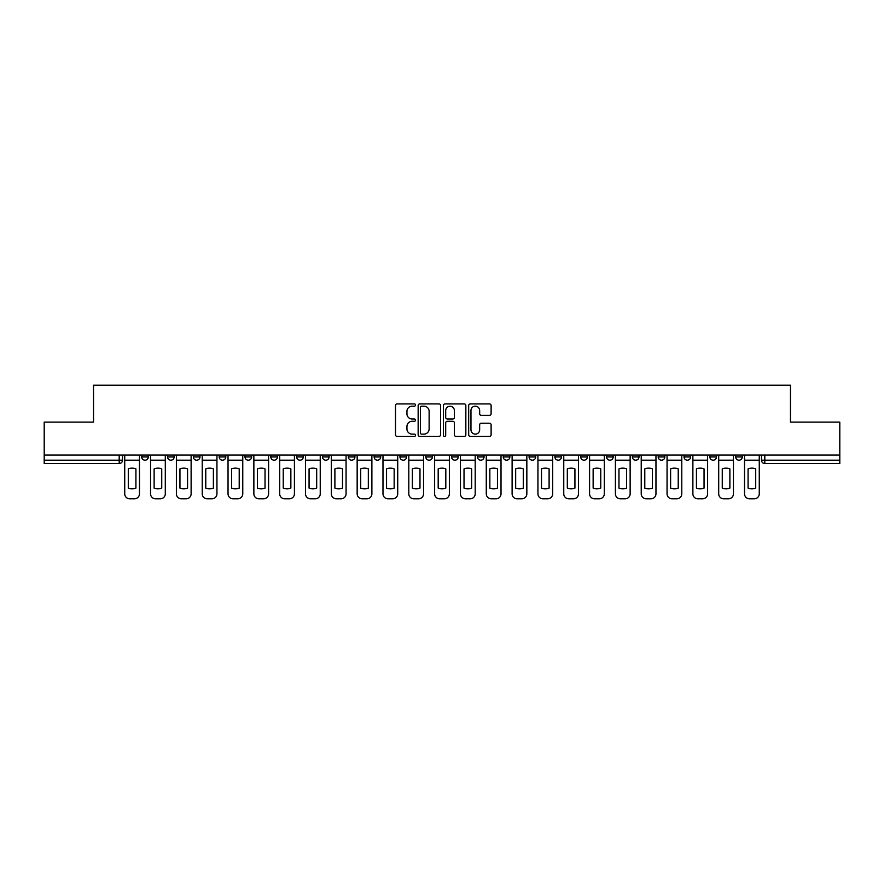 <?xml version="1.0" encoding="UTF-8"?>
<svg xmlns="http://www.w3.org/2000/svg" width="884" height="884" viewBox="0 0 884 884"><rect width="100%" height="100%" fill="white"/><g stroke="black" fill="none" stroke-linecap="round" stroke-linejoin="round"><path stroke-width="1.33" d="M415.513 405.038A1.138 1.138 0 0 0 414.375 403.9L397.115 403.9A1.624 1.624 0 0 0 395.491 405.524L395.491 434.773A1.624 1.624 0 0 0 397.115 436.398L414.375 436.398A1.138 1.138 0 0 0 415.513 435.259A1.138 1.138 0 0 0 414.375 434.121L412.143 434.121A5.205 5.205 0 0 1 406.938 428.928L406.938 426.486A5.205 5.205 0 0 1 412.143 421.281L414.375 421.281A1.138 1.138 0 0 0 415.513 420.143A1.138 1.138 0 0 0 414.375 419.016L412.143 419.016A5.205 5.205 0 0 1 406.938 413.811L406.938 411.369A5.205 5.205 0 0 1 412.143 406.176L414.375 406.176A1.138 1.138 0 0 0 415.513 405.038M658.204 456.895L658.204 455.083L658.204 456.895A3.315 3.315 0 0 0 661.508 460.21A3.315 3.315 0 0 1 658.204 456.895L664.823 456.895A3.315 3.315 0 0 1 661.508 460.21A3.315 3.315 0 0 0 664.823 456.895L664.823 455.083L664.823 456.895M425.779 455.083L425.779 456.895L432.398 456.895A3.315 3.315 0 0 1 429.083 460.21A3.315 3.315 0 0 1 425.779 456.895L425.779 455.083M348.307 455.083L348.307 456.895L354.926 456.895A3.315 3.315 0 0 1 351.611 460.21A3.315 3.315 0 0 1 348.307 456.895L348.307 455.083M296.648 455.083L296.648 456.895L303.278 456.895A3.315 3.315 0 0 1 299.963 460.21A3.315 3.315 0 0 1 296.648 456.895L296.648 455.083M270.824 455.083L270.824 456.895L277.454 456.895A3.315 3.315 0 0 1 274.139 460.21A3.315 3.315 0 0 1 270.824 456.895L270.824 455.083M219.177 455.083L219.177 456.895L225.796 456.895A3.315 3.315 0 0 1 222.492 460.21A3.315 3.315 0 0 1 219.177 456.895L219.177 455.083M489.493 415.358A1.624 1.624 0 0 0 491.117 413.734L491.117 405.524A1.624 1.624 0 0 0 489.493 403.9L470.31 403.9A1.624 1.624 0 0 0 468.686 405.524L468.686 434.773A1.624 1.624 0 0 0 470.31 436.398L489.493 436.398A1.624 1.624 0 0 0 491.117 434.773L491.117 424.861A1.624 1.624 0 0 0 489.493 423.237L481.283 423.237A1.624 1.624 0 0 0 479.658 424.861L479.658 429.779A4.343 4.343 0 0 1 475.316 434.121A4.343 4.343 0 0 1 470.962 429.779L470.962 410.519A4.343 4.343 0 0 1 475.316 406.176A4.343 4.343 0 0 1 479.658 410.519L479.658 413.734A1.624 1.624 0 0 0 481.283 415.358L489.493 415.358M44.2 455.083L44.2 422.132L93.527 422.132L93.527 385.214L790.473 385.214L790.473 422.132L839.8 422.132L839.8 455.083L44.2 455.083L44.2 460.21L122.5 460.21L122.5 455.083L122.5 460.21A3.315 3.315 0 0 1 119.196 463.525L44.2 463.525L44.2 460.21M440.575 405.524A1.624 1.624 0 0 0 438.95 403.9L419.778 403.9A1.624 1.624 0 0 0 418.154 405.524L418.154 434.773A1.624 1.624 0 0 0 419.778 436.398L438.95 436.398A1.624 1.624 0 0 0 440.575 434.773L440.575 405.524M445.05 403.9L464.222 403.9A1.624 1.624 0 0 1 465.846 405.524L465.846 434.773A1.624 1.624 0 0 1 464.222 436.398L456.011 436.398A1.624 1.624 0 0 1 454.387 434.773L454.387 422.906A1.624 1.624 0 0 0 452.763 421.281L447.326 421.281A1.624 1.624 0 0 0 445.702 422.906L445.702 435.259A1.138 1.138 0 0 1 444.564 436.398A1.138 1.138 0 0 1 443.425 435.259L443.425 405.524A1.624 1.624 0 0 1 445.05 403.9M761.5 455.083L761.5 460.21L839.8 460.21L839.8 463.525L764.804 463.525A3.315 3.315 0 0 1 761.5 460.21M839.8 455.083L839.8 460.21M735.676 455.083L735.676 456.895L742.295 456.895L742.295 455.083L742.295 456.895A3.315 3.315 0 0 1 738.98 460.21A3.315 3.315 0 0 1 735.676 456.895A3.315 3.315 0 0 0 738.98 460.21M716.471 455.083L716.471 456.895A3.315 3.315 0 0 1 713.156 460.21A3.315 3.315 0 0 1 709.852 456.895L716.471 456.895M709.852 455.083L709.852 456.895M684.028 455.083L684.028 456.895L690.647 456.895L690.647 455.083L690.647 456.895A3.315 3.315 0 0 1 687.332 460.21A3.315 3.315 0 0 1 684.028 456.895A3.315 3.315 0 0 0 687.332 460.21M632.369 455.083L632.369 456.895L638.999 456.895L638.999 455.083L638.999 456.895A3.315 3.315 0 0 1 635.684 460.21A3.315 3.315 0 0 1 632.369 456.895A3.315 3.315 0 0 0 635.684 460.21M613.176 456.895L613.176 455.083L613.176 456.895A3.315 3.315 0 0 1 609.861 460.21A3.315 3.315 0 0 1 606.546 456.895L613.176 456.895A3.315 3.315 0 0 1 609.861 460.21M606.546 455.083L606.546 456.895M587.352 455.083L587.352 456.895A3.315 3.315 0 0 1 584.037 460.21A3.315 3.315 0 0 1 580.722 456.895L587.352 456.895A3.315 3.315 0 0 1 584.037 460.21M580.722 455.083L580.722 456.895M561.517 455.083L561.517 456.895A3.315 3.315 0 0 1 558.213 460.21A3.315 3.315 0 0 1 554.898 456.895L561.517 456.895M554.898 455.083L554.898 456.895M535.693 455.083L535.693 456.895A3.315 3.315 0 0 1 532.389 460.21A3.315 3.315 0 0 1 529.074 456.895L535.693 456.895M529.074 455.083L529.074 456.895M509.869 455.083L509.869 456.895A3.315 3.315 0 0 1 506.565 460.21A3.315 3.315 0 0 1 503.25 456.895L509.869 456.895M503.25 455.083L503.25 456.895M484.045 455.083L484.045 456.895A3.315 3.315 0 0 1 480.741 460.21A3.315 3.315 0 0 1 477.426 456.895A3.315 3.315 0 0 0 480.741 460.21M477.426 455.083L477.426 456.895L484.045 456.895M458.221 455.083L458.221 456.895A3.315 3.315 0 0 1 454.917 460.21A3.315 3.315 0 0 1 451.602 456.895A3.315 3.315 0 0 0 454.917 460.21M451.602 455.083L451.602 456.895L458.221 456.895M432.398 455.083L432.398 456.895A3.315 3.315 0 0 1 429.083 460.21M406.574 455.083L406.574 456.895A3.315 3.315 0 0 1 403.259 460.21A3.315 3.315 0 0 1 399.955 456.895L406.574 456.895M399.955 455.083L399.955 456.895M380.75 455.083L380.75 456.895A3.315 3.315 0 0 1 377.435 460.21A3.315 3.315 0 0 1 374.131 456.895L380.75 456.895L380.75 455.083M374.131 455.083L374.131 456.895M354.926 455.083L354.926 456.895M329.102 455.083L329.102 456.895A3.315 3.315 0 0 1 325.787 460.21A3.315 3.315 0 0 1 322.483 456.895L329.102 456.895L329.102 455.083M322.483 455.083L322.483 456.895M303.278 455.083L303.278 456.895L303.278 455.083M277.454 456.895L277.454 455.083L277.454 456.895A3.315 3.315 0 0 1 274.139 460.21M251.631 455.083L251.631 456.895A3.315 3.315 0 0 1 248.316 460.21A3.315 3.315 0 0 1 245.001 456.895A3.315 3.315 0 0 0 248.316 460.21A3.315 3.315 0 0 0 251.631 456.895L251.631 455.083M245.001 455.083L245.001 456.895L251.631 456.895M225.796 455.083L225.796 456.895M199.972 455.083L199.972 456.895A3.315 3.315 0 0 1 196.668 460.21A3.315 3.315 0 0 1 193.353 456.895A3.315 3.315 0 0 0 196.668 460.21A3.315 3.315 0 0 0 199.972 456.895L193.353 456.895L193.353 455.083M167.529 455.083L167.529 456.895L174.148 456.895L174.148 455.083L174.148 456.895A3.315 3.315 0 0 1 170.844 460.21A3.315 3.315 0 0 1 167.529 456.895A3.315 3.315 0 0 0 170.844 460.21M141.705 455.083L141.705 456.895L148.324 456.895L148.324 455.083L148.324 456.895A3.315 3.315 0 0 1 145.02 460.21A3.315 3.315 0 0 1 141.705 456.895A3.315 3.315 0 0 0 145.02 460.21M119.196 455.083L119.196 463.525A3.315 3.315 0 0 0 122.5 460.21M421.569 406.176A1.138 1.138 0 0 0 420.43 407.314L420.43 432.983A1.138 1.138 0 0 0 421.569 434.121L423.922 434.121A5.205 5.205 0 0 0 429.127 428.928L429.127 411.369A5.205 5.205 0 0 0 423.922 406.176L421.569 406.176M454.387 410.607A4.343 4.343 0 0 0 450.044 406.253A4.343 4.343 0 0 0 445.702 410.607L445.702 417.381A1.624 1.624 0 0 0 447.326 419.016L452.763 419.016A1.624 1.624 0 0 0 454.387 417.381L454.387 410.607M124.732 460.21L124.732 493.813A4.961 4.961 149.7 0 0 129.705 498.786L134.501 498.786A4.961 4.961 -30.3 0 0 139.473 493.813L139.473 460.21L124.732 460.21L124.732 455.083M139.473 460.21L139.473 455.083M135.915 488.112L135.915 468.885A10.265 10.265 149.7 0 0 128.29 468.885L128.29 488.112A10.265 10.265 -30.3 0 0 135.915 488.112M150.556 460.21L150.556 493.813A4.961 4.961 149.7 0 0 155.529 498.786L160.324 498.786A4.961 4.961 -30.3 0 0 165.297 493.813L165.297 460.21L150.556 460.21L150.556 455.083M165.297 460.21L165.297 455.083M161.739 488.112L161.739 468.885A10.265 10.265 149.7 0 0 154.125 468.885L154.125 488.112A10.265 10.265 -30.3 0 0 161.739 488.112M176.391 460.21L176.391 493.813A4.961 4.961 149.7 0 0 181.353 498.786L186.148 498.786A4.961 4.961 -30.3 0 0 191.121 493.813L191.121 460.21L176.391 460.21L176.391 455.083M191.121 460.21L191.121 455.083M187.563 488.112L187.563 468.885A10.265 10.265 149.7 0 0 179.949 468.885L179.949 488.112A10.265 10.265 -30.3 0 0 187.563 488.112M202.215 460.21L202.215 493.813A4.961 4.961 149.7 0 0 207.176 498.786L211.983 498.786A4.961 4.961 -30.3 0 0 216.945 493.813L216.945 460.21L202.215 460.21L202.215 455.083M216.945 460.21L216.945 455.083M213.387 488.112L213.387 468.885A10.265 10.265 149.7 0 0 205.773 468.885L205.773 488.112A10.265 10.265 -30.3 0 0 213.387 488.112M228.039 460.21L228.039 493.813A4.961 4.961 149.7 0 0 233 498.786L237.807 498.786A4.961 4.961 -30.3 0 0 242.768 493.813L242.768 460.21L228.039 460.21L228.039 455.083M242.768 460.21L242.768 455.083M239.21 488.112L239.21 468.885A10.265 10.265 149.7 0 0 231.597 468.885L231.597 488.112A10.265 10.265 -30.3 0 0 239.21 488.112M253.863 460.21L253.863 493.813A4.961 4.961 149.7 0 0 258.824 498.786L263.631 498.786A4.961 4.961 -30.3 0 0 268.592 493.813L268.592 460.21L253.863 460.21L253.863 455.083M268.592 460.21L268.592 455.083M265.034 488.112L265.034 468.885A10.265 10.265 149.7 0 0 257.421 468.885L257.421 488.112A10.265 10.265 -30.3 0 0 265.034 488.112M279.687 460.21L279.687 493.813A4.961 4.961 149.7 0 0 284.648 498.786L289.455 498.786A4.961 4.961 -30.3 0 0 294.416 493.813L294.416 460.21L279.687 460.21L279.687 455.083M294.416 460.21L294.416 455.083M290.858 488.112L290.858 468.885A10.265 10.265 149.7 0 0 283.245 468.885L283.245 488.112A10.265 10.265 -30.3 0 0 290.858 488.112M305.51 460.21L305.51 493.813A4.961 4.961 149.7 0 0 310.472 498.786L315.279 498.786A4.961 4.961 -30.3 0 0 320.24 493.813L320.24 460.21L305.51 460.21L305.51 455.083M320.24 460.21L320.24 455.083M316.682 488.112L316.682 468.885A10.265 10.265 149.7 0 0 309.068 468.885L309.068 488.112A10.265 10.265 -30.3 0 0 316.682 488.112M331.334 460.21L331.334 493.813A4.961 4.961 149.7 0 0 336.296 498.786L341.102 498.786A4.961 4.961 -30.3 0 0 346.064 493.813L346.064 460.21L331.334 460.21L331.334 455.083M346.064 460.21L346.064 455.083M342.506 488.112L342.506 468.885A10.265 10.265 149.7 0 0 334.892 468.885L334.892 488.112A10.265 10.265 -30.3 0 0 342.506 488.112M357.158 460.21L357.158 493.813A4.961 4.961 149.7 0 0 362.131 498.786L366.926 498.786A4.961 4.961 -30.3 0 0 371.888 493.813L371.888 460.21L357.158 460.21L357.158 455.083M371.888 460.21L371.888 455.083M368.33 488.112L368.33 468.885A10.265 10.265 149.7 0 0 360.716 468.885L360.716 488.112A10.265 10.265 -30.3 0 0 368.33 488.112M382.982 460.21L382.982 493.813A4.961 4.961 149.7 0 0 387.954 498.786L392.75 498.786A4.961 4.961 -30.3 0 0 397.723 493.813L397.723 460.21L382.982 460.21L382.982 455.083M397.723 460.21L397.723 455.083M394.154 488.112L394.154 468.885A10.265 10.265 149.7 0 0 386.54 468.885L386.54 488.112A10.265 10.265 -30.3 0 0 394.154 488.112M408.806 460.21L408.806 493.813A4.961 4.961 149.7 0 0 413.778 498.786L418.574 498.786A4.961 4.961 -30.3 0 0 423.546 493.813L423.546 460.21L408.806 460.21L408.806 455.083M423.546 460.21L423.546 455.083M419.977 488.112L419.977 468.885A10.265 10.265 149.7 0 0 412.364 468.885L412.364 488.112A10.265 10.265 -30.3 0 0 419.977 488.112M434.63 460.21L434.63 493.813A4.961 4.961 149.7 0 0 439.602 498.786L444.398 498.786A4.961 4.961 -30.3 0 0 449.37 493.813L449.37 460.21L434.63 460.21L434.63 455.083M449.37 460.21L449.37 455.083M445.812 488.112L445.812 468.885A10.265 10.265 149.7 0 0 438.188 468.885L438.188 488.112A10.265 10.265 -30.3 0 0 445.812 488.112M460.453 460.21L460.453 493.813A4.961 4.961 149.7 0 0 465.426 498.786L470.222 498.786A4.961 4.961 -30.3 0 0 475.194 493.813L475.194 460.21L460.453 460.21L460.453 455.083M475.194 460.21L475.194 455.083M471.636 488.112L471.636 468.885A10.265 10.265 149.7 0 0 464.023 468.885L464.023 488.112A10.265 10.265 -30.3 0 0 471.636 488.112M486.277 460.21L486.277 493.813A4.961 4.961 149.7 0 0 491.25 498.786L496.046 498.786A4.961 4.961 -30.3 0 0 501.018 493.813L501.018 460.21L486.277 460.21L486.277 455.083M501.018 460.21L501.018 455.083M497.46 488.112L497.46 468.885A10.265 10.265 149.7 0 0 489.846 468.885L489.846 488.112A10.265 10.265 -30.3 0 0 497.46 488.112M512.112 460.21L512.112 493.813A4.961 4.961 149.7 0 0 517.074 498.786L521.869 498.786A4.961 4.961 -30.3 0 0 526.842 493.813L526.842 460.21L512.112 460.21L512.112 455.083M526.842 460.21L526.842 455.083M523.284 488.112L523.284 468.885A10.265 10.265 149.7 0 0 515.67 468.885L515.67 488.112A10.265 10.265 -30.3 0 0 523.284 488.112M537.936 460.21L537.936 493.813A4.961 4.961 149.7 0 0 542.898 498.786L547.704 498.786A4.961 4.961 -30.3 0 0 552.666 493.813L552.666 460.21L537.936 460.21L537.936 455.083M552.666 460.21L552.666 455.083M549.108 488.112L549.108 468.885A10.265 10.265 149.7 0 0 541.494 468.885L541.494 488.112A10.265 10.265 -30.3 0 0 549.108 488.112M563.76 460.21L563.76 493.813A4.961 4.961 149.7 0 0 568.721 498.786L573.528 498.786A4.961 4.961 -30.3 0 0 578.49 493.813L578.49 460.21L563.76 460.21L563.76 455.083M578.49 460.21L578.49 455.083M574.931 488.112L574.931 468.885A10.265 10.265 149.7 0 0 567.318 468.885L567.318 488.112A10.265 10.265 -30.3 0 0 574.931 488.112M589.584 460.21L589.584 493.813A4.961 4.961 149.7 0 0 594.545 498.786L599.352 498.786A4.961 4.961 -30.3 0 0 604.313 493.813L604.313 460.21L589.584 460.21L589.584 455.083M604.313 460.21L604.313 455.083M600.755 488.112L600.755 468.885A10.265 10.265 149.7 0 0 593.142 468.885L593.142 488.112A10.265 10.265 -30.3 0 0 600.755 488.112M615.408 460.21L615.408 493.813A4.961 4.961 149.7 0 0 620.369 498.786L625.176 498.786A4.961 4.961 -30.3 0 0 630.137 493.813L630.137 460.21L615.408 460.21L615.408 455.083M630.137 460.21L630.137 455.083M626.579 488.112L626.579 468.885A10.265 10.265 149.7 0 0 618.966 468.885L618.966 488.112A10.265 10.265 -30.3 0 0 626.579 488.112M641.231 460.21L641.231 493.813A4.961 4.961 149.7 0 0 646.193 498.786L651 498.786A4.961 4.961 -30.3 0 0 655.961 493.813L655.961 460.21L641.231 460.21L641.231 455.083M655.961 460.21L655.961 455.083M652.403 488.112L652.403 468.885A10.265 10.265 149.7 0 0 644.79 468.885L644.79 488.112A10.265 10.265 -30.3 0 0 652.403 488.112M667.055 460.21L667.055 493.813A4.961 4.961 149.7 0 0 672.017 498.786L676.824 498.786A4.961 4.961 -30.3 0 0 681.785 493.813L681.785 460.21L667.055 460.21L667.055 455.083M681.785 460.21L681.785 455.083M678.227 488.112L678.227 468.885A10.265 10.265 149.7 0 0 670.613 468.885L670.613 488.112A10.265 10.265 -30.3 0 0 678.227 488.112M692.879 460.21L692.879 493.813A4.961 4.961 149.7 0 0 697.852 498.786L702.647 498.786A4.961 4.961 -30.3 0 0 707.609 493.813L707.609 460.21L692.879 460.21L692.879 455.083M707.609 460.21L707.609 455.083M704.051 488.112L704.051 468.885A10.265 10.265 149.7 0 0 696.437 468.885L696.437 488.112A10.265 10.265 -30.3 0 0 704.051 488.112M718.703 460.21L718.703 493.813A4.961 4.961 149.7 0 0 723.676 498.786L728.471 498.786A4.961 4.961 -30.3 0 0 733.444 493.813L733.444 460.21L718.703 460.21L718.703 455.083M733.444 460.21L733.444 455.083M729.875 488.112L729.875 468.885A10.265 10.265 149.7 0 0 722.261 468.885L722.261 488.112A10.265 10.265 -30.3 0 0 729.875 488.112M744.527 460.21L744.527 493.813A4.961 4.961 149.7 0 0 749.499 498.786L754.295 498.786A4.961 4.961 -30.3 0 0 759.268 493.813L759.268 460.21L744.527 460.21L744.527 455.083M759.268 460.21L759.268 455.083M755.709 488.112L755.709 468.885A10.265 10.265 149.7 0 0 748.085 468.885L748.085 488.112A10.265 10.265 -30.3 0 0 755.709 488.112M764.804 455.083L764.804 463.525"/></g></svg>
